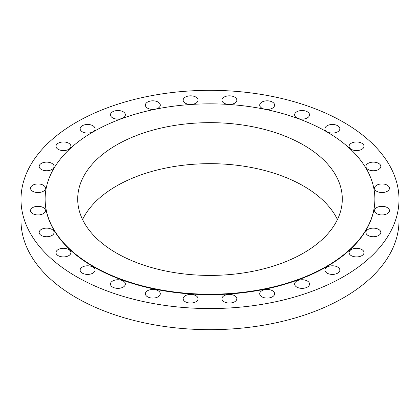<?xml version="1.0" encoding="UTF-8"?>
<svg xmlns="http://www.w3.org/2000/svg" width="420" height="420" viewBox="0 0 420 420"><rect width="100%" height="100%" fill="white"/><g stroke="black" fill="none" stroke-linecap="round" stroke-linejoin="round"><path stroke-width="0.63" d="M378.646 163.391A7.46 4.305 0 0 0 370.519 162.456A7.46 4.305 0 0 0 365.909 166.435A7.46 4.305 0 0 0 368.099 169.481A7.46 4.305 0 0 0 376.226 170.415A7.46 4.305 0 0 0 380.83 166.435A7.46 4.305 0 0 0 378.646 163.391M387.272 185.209A7.46 4.305 0 0 0 379.139 184.275A7.46 4.305 0 0 0 374.535 188.255A7.46 4.305 0 0 0 376.719 191.299A7.46 4.305 0 0 0 384.851 192.234A7.46 4.305 0 0 0 389.456 188.255A7.46 4.305 0 0 0 387.272 185.209M387.272 207.585A7.46 4.305 0 0 0 379.139 206.651A7.46 4.305 0 0 0 374.535 210.63A7.46 4.305 0 0 0 376.719 213.675A7.46 4.305 0 0 0 384.851 214.609A7.46 4.305 0 0 0 389.456 210.63A7.46 4.305 0 0 0 387.272 207.585M378.646 229.399A7.46 4.305 0 0 0 370.519 228.464A7.46 4.305 0 0 0 365.909 232.444A7.46 4.305 0 0 0 368.099 235.494A7.46 4.305 0 0 0 376.226 236.423A7.46 4.305 0 0 0 380.83 232.444A7.46 4.305 0 0 0 378.646 229.399M361.83 249.559A7.46 4.305 0 0 0 353.698 248.63A7.46 4.305 0 0 0 349.094 252.609A7.46 4.305 0 0 0 351.278 255.654A7.46 4.305 0 0 0 359.41 256.589A7.46 4.305 0 0 0 364.014 252.609A7.46 4.305 0 0 0 361.83 249.559M337.664 267.057A7.46 4.305 0 0 0 329.532 266.123A7.46 4.305 0 0 0 324.928 270.102A7.46 4.305 0 0 0 327.112 273.147A7.46 4.305 0 0 0 335.244 274.082A7.46 4.305 0 0 0 339.848 270.102A7.46 4.305 0 0 0 337.664 267.057M307.361 281.006A7.46 4.305 0 0 0 299.229 280.077A7.46 4.305 0 0 0 294.625 284.056A7.46 4.305 0 0 0 296.809 287.102A7.46 4.305 0 0 0 304.941 288.031A7.46 4.305 0 0 0 309.545 284.056A7.46 4.305 0 0 0 307.361 281.006M272.444 290.719A7.46 4.305 0 0 0 264.311 289.784A7.46 4.305 0 0 0 259.707 293.764A7.46 4.305 0 0 0 261.891 296.809A7.46 4.305 0 0 0 270.023 297.743A7.46 4.305 0 0 0 274.627 293.764A7.46 4.305 0 0 0 272.444 290.719M234.654 295.696A7.46 4.305 0 0 0 226.522 294.761A7.46 4.305 0 0 0 221.917 298.741A7.46 4.305 0 0 0 224.102 301.786A7.46 4.305 0 0 0 232.234 302.72A7.46 4.305 0 0 0 236.838 298.741A7.46 4.305 0 0 0 234.654 295.696M195.899 295.696A7.46 4.305 0 0 0 187.766 294.761A7.46 4.305 0 0 0 183.162 298.741A7.46 4.305 0 0 0 185.346 301.786A7.46 4.305 0 0 0 193.478 302.72A7.46 4.305 0 0 0 198.083 298.741A7.46 4.305 0 0 0 195.899 295.696M158.109 290.719A7.46 4.305 0 0 0 149.977 289.784A7.46 4.305 0 0 0 145.373 293.764A7.46 4.305 0 0 0 147.556 296.809A7.46 4.305 0 0 0 155.689 297.743A7.46 4.305 0 0 0 160.293 293.764A7.46 4.305 0 0 0 158.109 290.719M123.191 281.006A7.46 4.305 0 0 0 115.059 280.077A7.46 4.305 0 0 0 110.455 284.056A7.46 4.305 0 0 0 112.639 287.102A7.46 4.305 0 0 0 120.771 288.031A7.46 4.305 0 0 0 125.375 284.056A7.46 4.305 0 0 0 123.191 281.006M92.888 267.057A7.46 4.305 0 0 0 84.756 266.123A7.46 4.305 0 0 0 80.152 270.102A7.46 4.305 0 0 0 82.336 273.147A7.46 4.305 0 0 0 90.468 274.082A7.46 4.305 0 0 0 95.072 270.102A7.46 4.305 0 0 0 92.888 267.057M68.723 249.559A7.46 4.305 0 0 0 60.59 248.63A7.46 4.305 0 0 0 55.986 252.609A7.46 4.305 0 0 0 58.17 255.654A7.46 4.305 0 0 0 66.302 256.589A7.46 4.305 0 0 0 70.907 252.609A7.46 4.305 0 0 0 68.723 249.559M51.901 229.399A7.46 4.305 0 0 0 43.774 228.464A7.46 4.305 0 0 0 39.17 232.444A7.46 4.305 0 0 0 41.354 235.494A7.46 4.305 0 0 0 49.481 236.423A7.46 4.305 0 0 0 54.091 232.444A7.46 4.305 0 0 0 51.901 229.399M43.281 207.585A7.46 4.305 0 0 0 35.149 206.651A7.46 4.305 0 0 0 30.545 210.63A7.46 4.305 0 0 0 32.729 213.675A7.46 4.305 0 0 0 40.861 214.609A7.46 4.305 0 0 0 45.465 210.63A7.46 4.305 0 0 0 43.281 207.585M43.281 185.209A7.46 4.305 0 0 0 35.149 184.275A7.46 4.305 0 0 0 30.545 188.255A7.46 4.305 0 0 0 32.729 191.299A7.46 4.305 0 0 0 40.861 192.234A7.46 4.305 0 0 0 45.465 188.255A7.46 4.305 0 0 0 43.281 185.209M51.901 163.391A7.46 4.305 0 0 0 43.774 162.456A7.46 4.305 0 0 0 39.17 166.435A7.46 4.305 0 0 0 41.354 169.481A7.46 4.305 0 0 0 49.481 170.415A7.46 4.305 0 0 0 54.091 166.435A7.46 4.305 0 0 0 51.901 163.391M68.723 143.231A7.46 4.305 0 0 0 60.59 142.296A7.46 4.305 0 0 0 55.986 146.276A7.46 4.305 0 0 0 58.17 149.321A7.46 4.305 0 0 0 66.302 150.255A7.46 4.305 0 0 0 70.907 146.276A7.46 4.305 0 0 0 68.723 143.231M92.888 125.738A7.46 4.305 0 0 0 84.756 124.803A7.46 4.305 0 0 0 80.152 128.782A7.46 4.305 0 0 0 82.336 131.828A7.46 4.305 0 0 0 90.468 132.762A7.46 4.305 0 0 0 95.072 128.782A7.46 4.305 0 0 0 92.888 125.738M123.191 111.783A7.46 4.305 0 0 0 115.059 110.849A7.46 4.305 0 0 0 110.455 114.828A7.46 4.305 0 0 0 112.639 117.873A7.46 4.305 0 0 0 120.771 118.808A7.46 4.305 0 0 0 125.375 114.828A7.46 4.305 0 0 0 123.191 111.783M158.109 102.076A7.46 4.305 0 0 0 149.977 101.141A7.46 4.305 0 0 0 145.373 105.121A7.46 4.305 0 0 0 147.556 108.166A7.46 4.305 0 0 0 155.689 109.1A7.46 4.305 0 0 0 160.293 105.121A7.46 4.305 0 0 0 158.109 102.076M195.899 97.094A7.46 4.305 0 0 0 187.766 96.159A7.46 4.305 0 0 0 183.162 100.139A7.46 4.305 0 0 0 185.346 103.189A7.46 4.305 0 0 0 193.478 104.118A7.46 4.305 0 0 0 198.083 100.139A7.46 4.305 0 0 0 195.899 97.094M234.654 97.094A7.46 4.305 0 0 0 226.522 96.159A7.46 4.305 0 0 0 221.917 100.139A7.46 4.305 0 0 0 224.102 103.189A7.46 4.305 0 0 0 232.234 104.118A7.46 4.305 0 0 0 236.838 100.139A7.46 4.305 0 0 0 234.654 97.094M272.444 102.076A7.46 4.305 0 0 0 264.311 101.141A7.46 4.305 0 0 0 259.707 105.121A7.46 4.305 0 0 0 261.891 108.166A7.46 4.305 0 0 0 270.023 109.1A7.46 4.305 0 0 0 274.627 105.121A7.46 4.305 0 0 0 272.444 102.076M307.361 111.783A7.46 4.305 0 0 0 299.229 110.849A7.46 4.305 0 0 0 294.625 114.828A7.46 4.305 0 0 0 296.809 117.873A7.46 4.305 0 0 0 304.941 118.808A7.46 4.305 0 0 0 309.545 114.828A7.46 4.305 0 0 0 307.361 111.783M361.83 143.231A7.46 4.305 0 0 0 353.698 142.296A7.46 4.305 0 0 0 349.094 146.276A7.46 4.305 0 0 0 351.278 149.321A7.46 4.305 0 0 0 359.41 150.255A7.46 4.305 0 0 0 364.014 146.276A7.46 4.305 0 0 0 361.83 143.231M337.664 125.738A7.46 4.305 0 0 0 329.532 124.803A7.46 4.305 0 0 0 324.928 128.782A7.46 4.305 0 0 0 327.112 131.828A7.46 4.305 0 0 0 335.244 132.762A7.46 4.305 0 0 0 339.848 128.782A7.46 4.305 0 0 0 337.664 125.738M21 199.442L21 220.558A189 109.116 0 0 0 76.356 297.717A189 109.116 0 0 0 282.329 321.368A189 109.116 0 0 0 399 220.558L399 199.442A189 109.116 0 0 0 343.644 122.283A189 109.116 0 0 0 137.671 98.632A189 109.116 0 0 0 21 199.442A189 109.116 0 0 0 76.356 276.602A189 109.116 0 0 0 282.329 300.253A189 109.116 0 0 0 399 199.442M45.124 199.033L45.124 199.442A164.876 95.193 0 0 0 93.413 266.752A164.876 95.193 0 0 0 273.094 287.385A164.876 95.193 0 0 0 374.876 199.442L374.876 199.033A164.876 95.193 0 0 0 326.587 131.722A164.876 95.193 0 0 0 146.905 111.09A164.876 95.193 0 0 0 45.124 199.033A164.876 95.193 0 0 0 93.413 266.343A164.876 95.193 0 0 0 273.094 286.981A164.876 95.193 0 0 0 374.876 199.033M303.55 145.026A132.3 76.382 0 0 0 159.369 128.468A132.3 76.382 0 0 0 77.7 199.033A132.3 76.382 0 0 0 116.45 253.045A132.3 76.382 0 0 0 260.631 269.603A132.3 76.382 0 0 0 342.3 199.033A132.3 76.382 0 0 0 303.55 145.026M337.444 219.544A132.3 76.382 0 0 0 303.55 186.039A132.3 76.382 0 0 0 82.556 219.544"/></g></svg>
